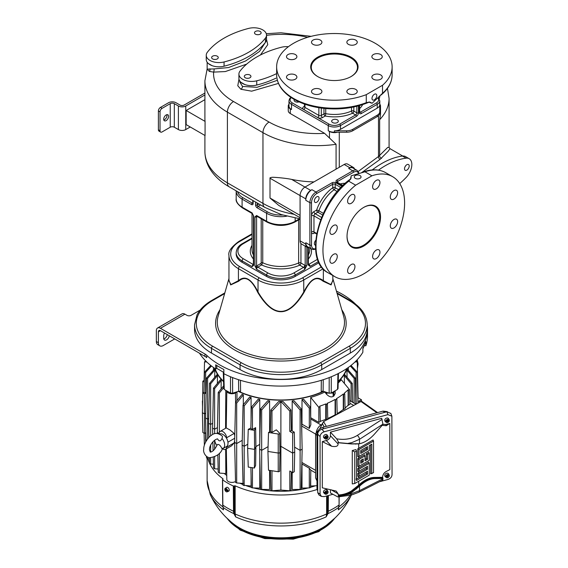 <?xml version="1.0" encoding="UTF-8"?>
<svg xmlns="http://www.w3.org/2000/svg" width="568" height="568" viewBox="0 0 568 568"><rect width="100%" height="100%" fill="white"/><g stroke="black" fill="none" stroke-linecap="round" stroke-linejoin="round"><path stroke-width="0.85" d="M307.593 246.697A8.662 4.998 -60 0 1 305.797 242.728L309.879 245.085A8.662 4.998 120 0 0 311.676 249.054L307.593 246.697M305.797 244.141A6.93 3.997 120 0 0 307.231 247.314L301.516 244.013A6.93 3.997 -60 0 1 300.081 240.846L305.797 244.141L305.797 242.728M300.081 240.846L300.081 195.584A6.93 3.997 -60 0 1 304.981 187.092L344.18 164.464A6.93 3.997 -60 0 1 347.644 164.117L353.36 167.418A6.93 3.997 120 0 0 349.895 167.766L348.667 168.469A8.662 4.998 -60 0 1 352.998 168.043L357.087 170.4A8.662 4.998 120 0 0 352.756 170.826L348.667 168.469M305.797 200.298L305.797 198.878A6.93 3.997 120 0 1 310.696 190.394L311.924 189.684L316.007 192.048A8.662 4.998 120 0 0 309.879 202.655L305.797 200.298A8.662 4.998 -60 0 1 311.924 189.684M350.939 178.657L350.896 178.451A1.732 1.335 -20.3 0 1 351.067 177.834L350.222 179.239C318.321 201.249 303.135 260.464 327.963 272.697A57.744 33.342 -60 0 1 317.739 231.666A57.744 33.342 -60 0 1 348.709 181.178L350.939 178.707M351.067 177.834L351.13 175.824L364.961 171.792L371.905 175.803L355.653 185.182A57.744 33.342 120 0 0 324.683 235.677A57.744 33.342 120 0 0 334.907 276.708A57.744 33.342 120 0 0 392.651 243.367A57.744 33.342 120 0 0 392.651 176.691A57.744 33.342 120 0 0 371.905 175.803M348.709 181.178L355.653 185.182M360.055 178.345A3.394 1.96 180 0 1 356.356 178.764A3.394 1.96 180 0 1 354.262 176.953A3.394 1.96 180 0 1 355.256 175.569A3.394 1.96 180 0 1 358.955 175.15A3.394 1.96 180 0 1 361.049 176.953A3.394 1.96 180 0 1 360.055 178.345M340.864 187.539L335.198 184.266A1.732 1.001 0 0 0 332.749 184.266L332.749 187.731A29.451 17.005 120 0 0 316.61 210.082A1.732 1.001 -120 0 0 317.831 212.205L315.19 213.731A1.732 1.001 60 0 1 313.962 211.608A3.465 2.002 120 0 0 311.512 215.854L311.512 245.085A1.157 0.667 180 0 1 309.879 245.085L309.879 202.655A1.157 0.667 180 0 0 311.512 202.655L311.512 215.854A1.732 1.001 180 0 1 313.962 215.854L313.962 231.886A1.732 1.001 0 0 0 311.512 231.886A3.465 2.002 120 0 0 313.962 233.299L314.679 232.887M319.067 198.175A3.323 1.917 120 0 0 318.378 196.656A3.323 1.917 120 0 0 315.822 197.543A3.323 1.917 120 0 0 314.367 200.88A3.323 1.917 120 0 0 315.055 202.407A3.323 1.917 120 0 0 317.618 201.512A3.323 1.917 120 0 0 319.067 198.175M315.737 240.307A3.323 1.917 120 0 0 315.055 245.078A3.323 1.917 120 0 0 315.496 245.22M350.896 178.7L351.13 175.824M342.042 186.332L336.015 182.853A1.157 0.667 -60 0 0 335.198 184.266L335.198 187.731A1.732 1.001 180 0 0 332.749 187.731A1.732 0.873 -125.5 0 0 334.112 189.762A1.732 1.001 120 0 0 335.198 187.731L338.769 189.797M337.229 191.558L334.112 189.762A27.718 16.003 120 0 0 318.925 210.799A1.732 1.001 -60 0 1 317.831 212.205L322.603 214.96M380.517 217.033A23.678 13.667 120 0 0 363.776 207.37A23.678 13.667 120 0 0 347.034 236.366A23.678 13.667 120 0 0 363.776 246.029A23.678 13.667 120 0 0 380.517 217.033M397.628 192.722A5.197 3.003 120 0 0 396.556 190.337A5.197 3.003 120 0 0 392.552 191.736A5.197 3.003 120 0 0 390.28 196.961A5.197 3.003 120 0 0 391.359 199.34A5.197 3.003 120 0 0 395.363 197.948A5.197 3.003 120 0 0 397.628 192.722M378.877 180.134L378.877 180.134A5.197 3.003 120 0 0 373.68 183.13A5.197 3.003 120 0 0 373.68 189.137L373.68 189.137A5.197 3.003 120 0 0 378.877 186.134A5.197 3.003 120 0 0 378.877 180.134L378.877 180.134M351.28 194.824A5.197 3.003 120 0 0 347.886 199.404A5.197 3.003 120 0 0 348.681 203.571A5.197 3.003 120 0 0 351.28 203.309A5.197 3.003 120 0 0 354.673 198.729A5.197 3.003 120 0 0 353.878 194.568A5.197 3.003 120 0 0 351.28 194.824M331.002 228.187A5.197 3.003 120 0 0 331.002 234.186A5.197 3.003 120 0 0 336.199 231.19A5.197 3.003 120 0 0 336.199 225.191A5.197 3.003 120 0 0 331.002 228.187M329.923 260.676A5.197 3.003 120 0 0 331.002 263.055A5.197 3.003 120 0 0 335.006 261.663A5.197 3.003 120 0 0 337.271 256.438A5.197 3.003 120 0 0 336.199 254.059A5.197 3.003 120 0 0 332.195 255.451A5.197 3.003 120 0 0 329.923 260.676M348.681 273.265L348.681 273.265A5.197 3.003 120 0 0 353.878 270.261A5.197 3.003 120 0 0 353.878 264.262L353.878 264.262A5.197 3.003 120 0 0 348.681 267.265A5.197 3.003 120 0 0 348.681 273.265M376.279 258.575A5.197 3.003 120 0 0 379.672 253.995A5.197 3.003 120 0 0 378.877 249.828A5.197 3.003 120 0 0 376.279 250.083A5.197 3.003 120 0 0 372.885 254.663A5.197 3.003 120 0 0 373.68 258.83A5.197 3.003 120 0 0 376.279 258.575M396.556 225.212A5.197 3.003 120 0 0 396.556 219.205A5.197 3.003 120 0 0 391.359 222.209A5.197 3.003 120 0 0 391.359 228.208A5.197 3.003 120 0 0 396.556 225.212M347.041 236.125A23.096 13.334 120 0 0 351.819 246.469A23.096 13.334 120 0 0 369.619 240.278A23.096 13.334 120 0 0 379.701 217.033A23.096 13.334 120 0 0 374.915 206.461A23.096 13.334 120 0 0 363.57 207.49M354.538 168.93A6.93 3.997 120 0 0 353.36 167.418M389.037 147.51L387.795 147.339L378.48 156.527A2.308 1.399 -117.5 0 0 380.035 159.402L361.624 172.665M337.449 132.216L334.382 132.216A8.662 4.998 0 0 1 328.254 130.754L329.483 131.457A6.93 3.997 0 0 0 337.449 132.216L346.629 132.216A8.662 4.998 0 0 0 352.756 130.754L377.251 116.603A8.662 4.998 0 0 0 379.786 113.067L379.786 104.583A8.662 4.998 180 0 1 377.251 108.119L340.502 129.334A8.662 4.998 180 0 1 334.382 130.803L346.629 130.803A8.662 4.998 0 0 0 352.756 129.334L377.251 115.19A8.662 4.998 0 0 0 379.786 111.655M288.97 104.228A6.93 3.997 0 0 0 288.253 105.996A6.93 3.997 0 0 0 290.284 108.829L290.284 113.543L324.584 133.345L336.079 144.293L336.079 169.143M399.723 183.578A80.841 46.675 120 0 0 406.106 177.514A12.709 7.334 120 0 0 409.209 158.713A12.709 7.334 120 0 0 406.106 158.167A80.841 46.675 120 0 0 378.48 170.137M409.209 158.713L405.538 156.59A12.709 7.334 120 0 0 402.435 156.051A80.841 46.675 120 0 0 385.36 161.56A80.841 46.675 120 0 0 376.591 166.765A80.841 46.675 120 0 0 372.239 169.924M409.209 166.055A3.323 1.917 120 0 0 408.52 164.535A3.323 1.917 120 0 0 405.964 165.423A3.323 1.917 120 0 0 404.515 168.76A3.323 1.917 120 0 0 405.197 170.286A3.323 1.917 120 0 0 407.76 169.392A3.323 1.917 120 0 0 409.209 166.055M404.927 166.978A3.323 1.917 120 0 0 405.524 165.948M402.712 156.015L389.982 148.667L388.249 151.159L380.035 159.402M379.786 107.771A6.93 3.997 0 0 0 380.51 105.996L380.51 114.857L379.658 119.706L379.658 155.753A2.308 1.754 -132.7 0 0 381.554 158.351M380.51 105.996A6.93 3.997 0 0 0 379.786 104.228M290.284 108.829L291.505 109.532A8.662 4.998 0 0 1 288.97 105.996L288.97 100.813A8.662 4.998 0 0 0 291.505 104.349L291.505 109.532M369.271 102.084L370.435 102.758L369.718 102.141A1.732 1.335 -39.7 0 0 370.343 102.304L368.703 102.332C354.247 108.332 338.365 110.235 321.048 108.041C309.674 106.422 299.975 103.099 291.959 98.065C282.012 91.64 276.9 83.908 276.637 74.884L276.637 66.868A57.744 33.342 0 0 0 307.054 96.233A57.744 33.342 0 0 0 366.268 94.657L366.268 102.673A57.744 33.342 180 0 1 307.054 104.249A57.744 33.342 180 0 1 276.637 74.884M380.972 95.083C388.256 89.176 391.977 82.438 392.126 74.884A57.744 33.342 180 0 1 382.52 93.294L372.111 103.255L370.343 102.304M369.519 101.977L366.268 102.673M382.52 93.294L382.52 85.278L366.268 94.657M374.397 94.267A3.394 1.96 -60 0 1 376.094 94.103A3.394 1.96 -60 0 1 376.612 96.823A3.394 1.96 -60 0 1 374.397 99.812A3.394 1.96 -60 0 1 372.7 99.975A3.394 1.96 -60 0 1 372.175 97.263A3.394 1.96 -60 0 1 374.397 94.267M332.635 119.848A3.323 1.917 0 0 0 331.662 121.204A3.323 1.917 0 0 0 333.714 122.972A3.323 1.917 0 0 0 337.335 122.56A3.323 1.917 0 0 0 338.308 121.204A3.323 1.917 0 0 0 336.256 119.429A3.323 1.917 0 0 0 332.635 119.848M291.235 97.597A7.505 4.331 0 0 0 292.321 102.936L317.64 117.548A3.465 2.002 0 0 0 322.539 117.548L325.187 116.021A29.451 17.005 0 0 0 352.607 113.224A1.732 1.001 120 0 0 353.836 111.101L356.839 112.833A1.157 0.667 0 0 0 358.472 112.833L358.472 105.868M351.535 107.423L351.535 111.023A1.732 1.001 180 0 1 353.836 111.101L353.836 106.976M294.352 99.499A3.323 1.917 0 0 0 294.103 100.216A3.323 1.917 0 0 0 295.076 101.573A3.323 1.917 0 0 0 299.059 101.885M322.539 117.548A1.732 1.001 60 0 1 321.31 115.425L323.959 113.898A1.732 1.001 60 0 0 325.187 116.021A1.732 0.44 100.7 0 0 325.727 113.657A1.732 1.001 0 0 0 323.959 113.898L323.959 108.396M313.025 93.628A5.197 3.003 0 0 0 318.691 94.281A5.197 3.003 0 0 0 321.9 91.505A5.197 3.003 0 0 0 320.373 89.382A5.197 3.003 0 0 0 314.715 88.736A5.197 3.003 0 0 0 311.505 91.505A5.197 3.003 0 0 0 313.025 93.628M382.52 85.278A57.744 33.342 0 0 0 392.126 66.868A57.744 33.342 0 0 0 334.382 33.526A57.744 33.342 0 0 0 276.637 66.868M317.64 76.531A23.678 13.667 0 0 0 351.123 76.531A23.678 13.667 0 0 0 351.123 57.198A23.678 13.667 0 0 0 317.64 57.198A23.678 13.667 0 0 0 317.64 76.531L317.64 76.531M352.061 94.508A5.197 3.003 0 0 0 357.258 91.505A5.197 3.003 0 0 0 352.061 88.509A5.197 3.003 0 0 0 346.863 91.505A5.197 3.003 0 0 0 352.061 94.508M380.73 79.193A5.197 3.003 0 0 0 382.257 77.07A5.197 3.003 0 0 0 379.048 74.302A5.197 3.003 0 0 0 373.382 74.948A5.197 3.003 0 0 0 371.862 77.07A5.197 3.003 0 0 0 375.072 79.847A5.197 3.003 0 0 0 380.73 79.193M382.257 56.658A5.197 3.003 0 0 0 377.06 53.655A5.197 3.003 0 0 0 371.862 56.658A5.197 3.003 0 0 0 377.06 59.661A5.197 3.003 0 0 0 382.257 56.658M355.731 40.101A5.197 3.003 0 0 0 350.065 39.455A5.197 3.003 0 0 0 346.863 42.224A5.197 3.003 0 0 0 348.383 44.347A5.197 3.003 0 0 0 354.049 44.993A5.197 3.003 0 0 0 357.258 42.224A5.197 3.003 0 0 0 355.731 40.101M316.703 39.22A5.197 3.003 0 0 0 311.505 42.224A5.197 3.003 0 0 0 316.703 45.227A5.197 3.003 0 0 0 321.9 42.224A5.197 3.003 0 0 0 316.703 39.22M288.026 54.535A5.197 3.003 0 0 0 286.499 56.658A5.197 3.003 0 0 0 289.708 59.427A5.197 3.003 0 0 0 295.374 58.781A5.197 3.003 0 0 0 296.894 56.658A5.197 3.003 0 0 0 293.691 53.889A5.197 3.003 0 0 0 288.026 54.535M286.499 77.07A5.197 3.003 0 0 0 291.696 80.074A5.197 3.003 0 0 0 296.894 77.07A5.197 3.003 0 0 0 291.696 74.074A5.197 3.003 0 0 0 286.499 77.07M350.91 76.644A23.096 13.334 0 0 0 357.478 67.336A23.096 13.334 0 0 0 350.712 57.908A23.096 13.334 0 0 0 325.542 55.018A23.096 13.334 0 0 0 311.278 67.336A23.096 13.334 0 0 0 317.846 76.644M290.284 113.543A6.93 3.997 180 0 1 288.253 110.71L288.253 105.996M207.107 69.133L214.164 68.92A2.308 0.44 97.9 0 1 213.625 72.1A68.139 39.341 0 0 0 233.526 101.523A8.662 4.998 120 0 0 227.399 112.13A76.801 44.34 0 0 1 204.906 80.777L207.107 69.118L209.379 71.44L213.625 72.1L225.326 71.568L246.661 64.113M260.4 55.011L267.762 44.659L266.52 39.44M238.986 79.137L237.786 85.754L240.875 89.261L251.667 91.171L278.448 83.411M300.081 217.729L278.831 205.46L270.013 198.026L300.081 215.386M313.962 181.909A76.801 44.34 180 0 1 291.682 179.417C285.988 178.139 273.151 177.038 271.887 177.337C270.297 177.578 269.672 177.876 270.013 178.224L270.013 198.026M205.069 121.396L205.069 135.539L186.162 124.626L186.162 110.476L205.069 121.396A76.801 44.34 180 0 1 204.906 118.492L204.906 80.777M160.623 132.074L158.99 131.13A2.89 1.668 -60 0 1 158.394 129.809L160.027 130.754A2.89 1.668 120 0 0 160.623 132.074A2.89 1.668 120 0 0 162.072 131.932L170.237 127.218A2.89 1.668 180 0 1 174.319 127.218L178.402 129.575A5.197 3.003 0 0 0 185.75 129.575L190.244 126.983M158.394 129.809L158.394 110.952A2.89 1.668 -60 0 1 160.432 107.416L162.072 108.353L170.237 103.639A2.89 1.668 180 0 1 174.319 103.639L178.402 105.996A5.197 3.003 0 0 0 185.75 105.996L204.906 94.941M186.162 110.476L204.906 99.656M160.432 107.416L168.604 102.701A5.197 3.003 180 0 1 175.952 102.701L180.035 105.059A2.89 1.668 0 0 0 184.117 105.059L204.906 93.053M162.072 108.353A2.89 1.668 120 0 0 160.027 111.896L160.027 130.754M166.154 114.956A3.465 2.002 120 0 0 163.889 118.009A3.465 2.002 120 0 0 164.422 120.785A3.465 2.002 120 0 0 166.154 120.615A3.465 2.002 120 0 0 168.412 117.562A3.465 2.002 120 0 0 167.887 114.786A3.465 2.002 120 0 0 166.154 114.956M163.804 119.962A3.465 2.002 120 0 0 164.521 119.671A3.465 2.002 120 0 0 166.864 114.672M206.241 55.245L206.241 59.491A12.709 7.334 0 0 0 208.257 63.46L212.07 65.654A12.709 7.334 0 0 0 224.069 66.2A80.841 46.675 0 0 0 244.9 58.518A80.841 46.675 0 0 0 253.555 53.385A80.841 46.675 0 0 0 265.441 42.316A12.709 7.334 0 0 0 266.52 39.355L266.52 35.117A12.709 7.334 0 0 0 248.692 28.4A80.841 46.675 0 0 0 207.32 52.284A12.709 7.334 0 0 0 206.241 55.245A12.709 7.334 0 0 0 224.069 61.955A80.841 46.675 0 0 0 265.441 38.07A12.709 7.334 0 0 0 266.52 35.117M208.257 63.46A12.709 7.334 0 0 0 212.07 65.654M212.595 58.909A3.323 1.917 0 0 0 216.209 59.328A3.323 1.917 0 0 0 218.261 57.553A3.323 1.917 0 0 0 217.288 56.204A3.323 1.917 0 0 0 213.667 55.785A3.323 1.917 0 0 0 211.623 57.553A3.323 1.917 0 0 0 212.595 58.909M260.165 31.446A3.323 1.917 180 0 1 261.138 32.802A3.323 1.917 180 0 1 259.086 34.577A3.323 1.917 180 0 1 255.465 34.158A3.323 1.917 180 0 1 254.492 32.802A3.323 1.917 180 0 1 256.544 31.034A3.323 1.917 180 0 1 260.165 31.446M215.535 59.441A3.323 1.917 0 0 0 214.349 59.441M257.219 34.691A3.323 1.917 180 0 1 258.412 34.691M288.374 46.718A12.709 7.334 0 0 0 281.366 47.258A80.841 46.675 0 0 0 239.994 71.142A12.709 7.334 0 0 0 238.915 74.103L238.915 78.341A12.709 7.334 0 0 0 240.882 82.268L244.822 84.54A12.709 7.334 0 0 0 256.743 85.058A80.841 46.675 0 0 0 275.913 78.192M238.915 74.103A12.709 7.334 0 0 0 256.743 80.812A80.841 46.675 0 0 0 276.637 73.599M240.882 82.268A12.709 7.334 0 0 0 244.822 84.54M245.269 77.766A3.323 1.917 0 0 0 248.883 78.178A3.323 1.917 0 0 0 250.935 76.41A3.323 1.917 0 0 0 249.963 75.054A3.323 1.917 0 0 0 246.342 74.642A3.323 1.917 0 0 0 244.297 76.41A3.323 1.917 0 0 0 245.269 77.766M248.209 78.299A3.323 1.917 0 0 0 247.023 78.299M318.982 262.7L295.183 276.438A20.214 11.665 180 0 1 266.598 276.438L242.096 262.295A20.214 11.665 180 0 1 236.181 254.045L236.181 252.632A20.214 11.665 0 0 0 242.096 260.882L242.096 262.295M295.183 276.438L295.183 275.026L304.775 269.488L306.819 265.519L306.819 247.08M308.381 247.641L308.381 264.34A1.157 0.667 180 0 1 308.041 264.809L310.085 266.42L318.471 261.585M332.827 275.508L332.827 280.833L330.796 284.561L323.355 280.677C319.741 277.937 316.475 277.511 313.557 279.392C310.639 280.883 307.373 285.079 303.752 291.988C288.509 317.831 273.265 317.831 258.021 291.988C251.489 278.81 244.957 275.04 238.425 280.677L230.977 284.561L228.954 280.833L228.954 255.458A32.34 18.673 0 0 0 238.425 268.664L238.425 280.677A1.732 1.406 -129.1 0 1 238.674 281.231L230.665 284.916L228.954 280.109M332.827 280.109L331.116 284.916L323.1 281.231C319.571 278.405 316.397 277.908 313.586 279.726C310.774 281.153 307.629 285.299 304.164 292.165C288.65 318.243 273.13 318.243 257.616 292.165C251.361 279.073 245.049 275.423 238.674 281.231M211.474 353.062L211.474 348.347A57.744 33.342 180 0 1 194.561 324.768L194.561 329.483A57.744 33.342 0 0 0 211.474 353.062L240.058 369.562A57.744 33.342 0 0 0 321.722 369.562L350.307 353.062A57.744 33.342 0 0 0 367.219 329.483L367.219 324.768A57.744 33.342 180 0 1 350.307 348.347L321.722 364.848A57.744 33.342 180 0 1 240.058 364.848L211.474 348.347A1.732 1.001 -60 0 1 212.702 346.224A56.012 32.34 180 0 1 212.702 300.486L224.637 293.599M336.433 291.114A86.62 50.005 180 0 1 355.682 304.256M367.219 325.393A86.62 50.005 180 0 1 367.51 329.483A86.62 50.005 180 0 1 304.086 377.663A86.62 50.005 180 0 1 206.695 355.291A11.552 6.667 180 0 0 204.97 354.02L160.432 328.304A5.772 3.337 60 0 0 157.549 328.02L182.044 313.877A5.772 3.337 60 0 1 184.934 314.161L186.978 315.339A2.89 1.668 180 0 0 191.061 315.339L200.114 310.114M199.517 353.232A86.62 50.005 180 0 0 215.691 369.008L215.691 364.77A86.62 50.005 180 0 0 223.863 369.484L223.863 373.723A86.62 50.005 180 0 0 362.874 352.217L362.874 347.978A86.62 50.005 180 0 0 365.863 341.538L365.863 345.777L364.379 345.55L362.874 348.787M367.51 329.483L367.51 336.086A86.62 50.005 180 0 1 365.863 345.777M216.784 365.472L216.784 368.383L223.863 372.466M215.691 369.008L216.784 368.383M364.379 345.166L364.379 345.55M158.394 331.84A2.89 1.668 60 0 1 158.99 330.519A2.89 1.668 60 0 1 160.432 330.661L158.394 331.84L158.394 342.689A6.93 3.997 120 0 0 159.828 345.855A6.93 3.997 120 0 0 163.293 345.514L174.724 338.911M164.535 333.033A4.04 2.336 120 0 0 163.705 335.851L163.705 338.209A4.04 2.336 120 0 0 164.535 340.054A4.04 2.336 120 0 0 167.304 339.309A4.04 2.336 120 0 0 169.328 335.794M157.549 328.02A5.772 3.337 60 0 0 156.349 330.661L156.349 341.51A6.93 3.997 -60 0 0 157.79 344.677L159.828 345.855M163.797 338.989A4.04 2.336 120 0 0 167.283 334.616M206.695 355.291L206.695 357.648A11.552 6.667 0 0 0 204.97 356.377L160.432 330.661M238.517 391.26A66.981 38.674 0 0 0 323.263 391.26M338.23 381.305A66.981 38.674 0 0 0 346.665 368.625M215.116 368.625A66.981 38.674 0 0 0 223.551 381.305M214.661 368.312A67.329 38.872 0 0 0 223.558 381.696M238.191 391.366A67.329 38.872 0 0 0 323.582 391.366M338.216 381.696A67.329 38.872 0 0 0 347.119 368.312M338.187 382.988A67.358 38.887 0 0 0 341.297 379.743L349.547 389.662L348.39 390.124L348.106 389.769A77.61 44.808 0 0 1 344.215 393.276L344.74 393.908L343.583 394.455L343.257 394.043A77.61 44.808 0 0 1 336.441 398.665L336.859 399.176L335.503 399.957L335.092 399.439A77.61 44.808 0 0 1 327.09 403.372L327.424 403.784L326.273 404.572L325.755 403.933A77.61 44.808 0 0 1 319.692 406.177L319.976 406.525L318.825 407.398L310.696 397.408L310.71 417.721A67.784 39.135 180 0 1 310.675 417.728M344.407 383.478L344.322 375.618A67.358 38.887 0 0 0 344.854 374.724L352.259 383.4L351.116 383.762L344.322 375.618M347.069 377.315L346.97 370.073L354.169 378.387L355.312 378.11L347.289 369.065A67.358 38.887 180 0 1 346.97 370.073M348.34 370.237L348.291 367.496M350.321 365.984L356.122 372.367L357.265 372.182L351.01 365.444M357.968 403.159L357.265 372.182M361.567 401.377L361.475 399.787L359.97 400.653L359.906 402.116M357.84 397.685L361.475 399.787M359.97 400.653L357.932 401.604M354.964 362.001L357.265 361.88L356.122 360.758M358.074 397.827L357.265 361.88M213.49 367.496L213.433 370.237M214.81 370.073A67.358 38.887 180 0 1 214.484 369.065L206.468 378.11L207.604 378.387L214.81 370.073L214.704 377.315M217.459 375.618A67.358 38.887 180 0 1 216.926 374.724L209.521 383.4L210.657 383.762L217.459 375.618L217.374 383.478M221.179 380.539A67.358 38.887 180 0 1 220.483 379.743L213.476 388.164L214.619 388.604L221.179 380.539L221.115 388.931M225.787 390.322L225.574 428.293M205.651 360.758L204.516 361.88L206.809 362.001M202.648 401.15L202.84 381.192L204.061 381.902L204.516 361.88M210.771 365.444L204.516 372.182L205.651 372.367L211.459 365.984M205.673 413.177L204.43 413.894L202.386 412.716L202.84 392.914L204.061 392.204L204.516 372.182M204.061 392.204L205.651 393.127L205.651 372.367M205.651 441.989L205.651 432.731L204.43 433.434L204.43 393.83L202.84 392.914M205.651 393.127L204.43 393.83M202.386 412.716L202.84 432.518L204.43 433.434M204.097 433.242L204.366 445.22M202.386 400.994L202.52 406.858M224.289 473.456A67.329 38.872 0 0 0 226.767 475.522M217.828 454.727L218.226 472.306L219.369 473.08L225.823 473.57L225.674 449.231M208.726 418.488L207.604 419.134L205.566 417.956L206.092 441.173M206.432 456.352L206.468 457.794L207.604 458.823L209.422 458.816M207.604 378.387L207.604 438.872M207.604 457.091L207.604 458.823M205.566 417.956L206.468 378.11M212.68 423.274L210.657 424.445L208.619 423.266L208.939 437.31M209.4 457.68L209.521 463.126L210.657 464.07L213.391 464.155M210.657 383.762L210.657 435.748M210.657 445.184L210.657 452.092M210.657 457.794L210.657 464.07M208.619 423.266L209.521 383.4M217.43 427.605L214.619 429.23L212.574 428.052L212.716 434.435M212.886 441.84L213.092 450.815M213.241 457.396L213.476 467.94L214.619 468.799L218.155 469.012M214.619 388.604L214.619 433.711M214.619 440.243L214.619 449.302M214.619 456.864L214.619 468.799M212.574 428.052L213.476 388.164M219.163 433.441L217.324 432.383L217.345 433.469M219.369 453.207L219.369 473.08M219.369 432.475L219.369 392.992L223.714 387.561M217.324 432.383L218.226 392.46L219.369 392.992M223.671 385.814L218.226 392.46M219.447 434.002A7.221 4.168 60 0 1 222.904 434.435A7.221 4.168 60 0 1 226.717 438.602L226.653 437.75A5.318 3.067 -120 0 0 224.197 432.631A5.318 3.067 -120 0 0 220.249 431.368A5.318 3.067 -120 0 0 219.163 433.427L219.127 433.874M226.831 390.919A5.062 2.925 0 0 0 230.033 393.546A5.062 2.925 0 0 0 235.471 392.893L236.977 392.026A67.358 38.887 180 0 1 236.679 391.877M268.508 432.496L278.228 434.002A1.143 0.66 0 0 0 279.328 433.831A1.143 0.66 0 0 0 279.662 433.356L279.967 452.213A1.441 0.831 180 0 1 279.967 452.227A1.441 0.831 180 0 1 279.541 452.81A1.441 0.831 180 0 1 278.15 453.03L267.926 451.446L268.508 432.496L270.354 431.431L270.837 409.997L278.838 401.406A67.358 38.887 0 0 0 280.89 401.427A67.358 38.887 0 0 0 282.942 401.406L290.944 409.997L291.405 430.487L289.815 431.41L289.815 411.125L290.944 409.997M292.172 430.927L292.193 400.873A67.358 38.887 0 0 0 293.947 400.688L301.239 408.946L302.155 449.167L301.239 489.389L292.193 489.517L292.179 472.384M301.871 436.721L301.693 426.028L315.595 434.058M301.998 424.182L302.006 399.467L309.304 408.2L310.44 407.249L310.831 424.665L309.304 428.4L301.998 424.182L301.693 426.028M310.44 407.249L303.546 399.162A67.358 38.887 180 0 1 302.006 399.467M325.102 391.877A67.358 38.887 180 0 1 324.804 392.026A67.358 38.887 180 0 1 310.696 397.408M236.977 392.026L236.948 400.618M242.245 440.342L236.679 443.558L234.634 442.38L235.542 402.336L242.096 394.327A67.358 38.887 0 0 0 243.324 394.817L243.31 404.707M247.769 444.226L244.176 446.299L242.138 445.12L243.047 405.019L249.707 397.011A67.358 38.887 0 0 0 251.084 397.408L251.063 419.319M250.871 427.974L248.251 429.358L254.4 430.31L255.636 427.647L252.469 429.472L250.857 428.542L251.34 407.249L258.234 399.162A67.358 38.887 0 0 0 259.775 399.467L259.782 442.401M268.075 446.647L261.671 450.346L259.626 449.167L260.542 408.946L267.833 400.688A67.358 38.887 0 0 0 269.587 400.873L269.608 431.857M270.837 409.997L271.966 411.125L280.89 401.42L289.815 411.125M279.662 433.356A1.143 0.66 0 0 0 279.513 433.036L276.325 429.848L271.966 432.362L271.966 411.125M294.714 451.943L294.267 432.141L292.669 433.057L292.669 472.661L294.267 471.745L294.714 451.943L292.669 453.122L280.89 446.32L280.89 401.42M292.669 472.661L289.815 471.014L289.815 490.773L280.89 490.063L280.89 446.32L279.882 446.902M279.967 452.227L279.662 471.085A1.143 0.66 180 0 1 279.328 471.546A1.143 0.66 180 0 1 278.228 471.717L268.508 470.212L267.926 451.446M280.89 490.063L271.966 490.773L271.966 470.751M289.815 490.773L290.944 490.582L291.363 471.909M292.669 433.057L289.815 431.41M291.405 430.487L294.267 432.141M269.601 470.382L269.587 489.517L260.542 489.389L259.626 449.167M259.782 455.87L259.775 488.104L252.469 487.919L252.469 467.734M251.077 475.87L251.084 486.052L243.047 485.214L242.138 445.12M239.788 483.19A67.329 38.872 0 0 0 243.033 484.547M246.42 485.796A67.329 38.872 0 0 0 251.333 487.33M253.676 487.962A67.329 38.872 0 0 0 261.614 489.651M261.692 489.659A67.329 38.872 0 0 0 300.089 489.659M300.167 489.651A67.329 38.872 0 0 0 308.104 487.962M310.44 487.33A67.329 38.872 0 0 0 315.361 485.796M316.979 485.704L310.696 486.052L310.703 475.87M309.304 468.245L309.304 487.919L302.006 488.104L301.998 464.02L309.304 468.245L310.831 470.141M301.828 463.502L301.998 464.02M302.155 449.167L300.11 450.346L294.6 447.165M292.193 400.873L300.11 409.982L300.11 489.666M300.11 409.982L301.239 408.946M316.298 432.262A6.93 3.997 -60 0 1 321.112 424.892L321.992 424.381M362.178 401.867L361.007 401.526L323.568 421.584L319.678 428.954M316.979 480.926L315.595 477.915L315.595 433.867L316.688 431.914L317.995 430.849M387.326 411.658L383.08 411.104L322.709 427.363C319.173 428.57 317.264 430.8 316.979 434.058L316.979 488.686L317.725 491.142M390.862 413.461L386.865 411.764L321.843 429.266C319.294 430.132 317.924 431.744 317.725 434.094L317.725 492.669L319.01 495.033L321.367 496.396L320.075 494.032L320.075 436.615C320.274 434.264 321.651 432.653 324.2 431.786L387.93 414.633L391.877 416.188L392.055 474.649C391.856 476.999 390.479 478.611 387.93 479.477L379.516 481.742M332.798 494.316L324.2 496.631L321.367 496.396M382.967 424.26L385.835 424.516L389.818 423.444L389.818 469.651L386.283 471.447C384.089 472.668 382.868 474.529 382.626 477.013L382.967 478.76C382.917 480.237 382.626 480.578 382.101 479.775M330.42 432.127L336.689 438.844L338.805 442.671L351.791 443.807L359.509 443.729A29.103 16.806 120 0 0 374.908 433.604L382.967 424.417L381.71 418.318L330.42 432.127L330.42 435.72C330.221 438.07 328.844 439.675 326.295 440.541L322.312 441.62L322.312 487.827L336.206 491.079L338.081 493.777L338.805 496.226L337.839 496.929L330.42 492.946L330.42 489.694M385.821 476.261L385.53 475.97A2.031 1.498 141.1 0 0 385.502 476.282A2.031 1.498 141.1 0 0 385.53 476.58L385.821 476.871A1.981 1.463 141.1 0 0 386.141 477.44L385.104 476.445A2.165 1.605 -38.9 0 1 384.721 475.501A2.165 1.605 -38.9 0 1 386.247 473.364A2.165 1.605 -38.9 0 1 388.455 473.74L389.201 474.962A1.981 1.463 141.1 0 0 387.362 474.55A1.981 1.463 141.1 0 0 385.821 476.261L387.845 475.317L387.596 476.027L387.703 475.537M324.591 492.74L324.3 492.456A2.031 1.498 141.1 0 0 324.271 492.768A2.031 1.498 141.1 0 0 324.3 493.067L324.591 493.358A1.981 1.463 141.1 0 0 324.91 493.926L323.866 492.932A2.165 1.605 -38.9 0 1 323.483 491.987A2.165 1.605 -38.9 0 1 325.017 489.85A2.165 1.605 -38.9 0 1 327.225 490.227L327.97 491.448A1.981 1.463 141.1 0 0 326.124 491.036A1.981 1.463 141.1 0 0 324.591 492.74L326.614 491.796L326.366 492.513L326.472 492.023M324.591 437.58L324.3 437.289A2.031 1.498 141.1 0 0 324.271 437.601A2.031 1.498 141.1 0 0 324.3 437.9L324.591 438.191A1.981 1.463 141.1 0 0 324.91 438.759L323.866 437.765A2.165 1.605 -38.9 0 1 323.483 436.82A2.165 1.605 -38.9 0 1 325.017 434.683A2.165 1.605 -38.9 0 1 327.225 435.06L327.97 436.281A1.981 1.463 141.1 0 0 326.124 435.869A1.981 1.463 141.1 0 0 324.591 437.58L326.614 436.636L326.366 437.346L326.472 436.863M385.821 421.094L385.53 420.803A2.031 1.498 141.1 0 0 385.502 421.122A2.031 1.498 141.1 0 0 385.53 421.42L385.821 421.704A1.981 1.463 141.1 0 0 386.141 422.272L385.104 421.286A2.165 1.605 -38.9 0 1 384.721 420.334A2.165 1.605 -38.9 0 1 386.247 418.197A2.165 1.605 -38.9 0 1 388.455 418.573L389.201 419.802A1.981 1.463 141.1 0 0 387.362 419.383A1.981 1.463 141.1 0 0 385.821 421.094L387.845 420.15L387.596 420.86L387.703 420.377M369.278 463.261L369.278 475.132L354.73 483.531L354.73 451.965L356.484 450.949L356.484 480.5L367.524 474.124L367.524 471.22L358.997 476.147L358.997 474.124L367.524 469.196L367.524 466.292L358.997 471.22L358.997 469.196L369.278 463.261L368.845 462.132L358.692 467.989L358.692 466.342M369.278 453.413L369.278 460.357L358.997 466.292L358.997 459.349L365.011 455.877L365.011 460.797L367.524 459.349L367.524 454.421L369.278 453.413L368.845 452.284L366.332 453.733L366.332 458.66L365.011 459.42M365.011 455.877L364.578 454.741L358.692 458.142L358.692 456.495M371.791 473.684L371.791 444.133L369.278 445.589L369.278 450.509L358.997 456.445L358.997 449.501L373.545 441.102L373.545 472.668L370.592 473.868L370.592 444.829M373.545 441.102L373.105 439.973L358.692 448.294L358.692 443.906L351.301 443.956L338.081 442.742L338.081 443.927C338.116 446.242 335.965 447.016 331.634 446.263L322.312 441.62M382.64 424.786L382.775 425.382L386.283 425.73L389.818 423.444M338.081 494.962C342.696 494.842 347.098 493.535 351.301 491.05L358.692 485.129A29.855 17.239 -60 0 1 374.326 477.432L382.626 477.312M358.692 481.245L358.692 485.129L359.118 485.668L356.044 488.423L355.632 487.905M359.118 485.668A29.302 16.919 -60 0 1 374.454 478.114L374.908 478.59A29.103 16.806 120 0 0 359.509 486.243L351.791 492.413L347.311 494.579L351.791 493.585L359.509 490.674L382.967 478.76M374.908 478.59L382.967 478.476M347.311 494.579L338.805 496.226M354.73 483.531L352.274 483.915L352.274 450.538L355.951 449.572L356.484 450.949M355.951 479.115L358.692 477.837L358.692 476.19M358.997 476.147L357.769 476.339L357.769 473.414L358.692 472.917L358.692 471.27M358.997 471.22L357.769 471.412L357.769 468.486L358.692 467.989M358.997 466.292L357.769 466.491L357.769 458.639L358.692 458.142M358.997 456.445L357.769 456.636L357.769 448.791L358.692 448.294M338.805 442.671L338.301 442.529M382.967 424.126L359.509 439.305L351.791 442.628L347.311 443.516M358.997 449.501L357.769 448.791M367.524 449.501L360.751 453.413L360.751 450.509L367.524 446.597L367.524 449.501L366.332 448.805L360.751 452.029M366.332 447.286L366.332 448.805M358.997 459.349L357.769 458.639M367.524 459.349L366.332 458.66M367.524 454.421L366.332 453.733M363.264 461.812L360.751 463.261L360.751 460.357L363.264 458.909L363.264 461.812L362.064 461.117L360.751 461.876M362.064 459.597L362.064 461.117M358.997 469.196L357.769 468.486M354.73 451.965L352.274 450.538M367.524 474.124L366.332 473.428L358.692 477.837M366.332 473.428L366.332 471.909M358.997 474.124L357.769 473.414M367.524 469.196L366.332 468.508L358.692 472.917M366.332 468.508L366.332 466.988M387.845 475.714L389.343 475.31A1.981 1.463 141.1 0 0 389.201 474.962M389.144 475.608L387.596 476.027L389.144 475.608A2.031 1.498 141.1 0 0 389.179 475.352M386.141 477.44A1.981 1.463 141.1 0 0 387.98 477.56A1.981 1.463 141.1 0 0 389.343 475.92M387.703 475.927L385.53 476.58M385.821 476.871L387.319 476.467L387.319 476.871L387.845 476.325M387.596 476.027L387.845 476.73M326.614 492.2L328.112 491.796A1.981 1.463 141.1 0 0 327.97 491.448M327.913 492.094L326.366 492.513L327.913 492.094A2.031 1.498 141.1 0 0 327.949 491.838M324.91 493.926A1.981 1.463 141.1 0 0 326.749 494.046A1.981 1.463 141.1 0 0 328.112 492.406M326.472 492.413L324.3 493.067M324.591 493.358L326.614 493.216L326.614 492.811M326.366 492.513L326.614 493.216M326.614 437.033L328.112 436.629A1.981 1.463 141.1 0 0 327.97 436.281M327.913 436.927L328.112 437.246L326.366 437.346L327.913 436.927A2.031 1.498 141.1 0 0 327.949 436.678M324.91 438.759A1.981 1.463 141.1 0 0 326.749 438.879A1.981 1.463 141.1 0 0 328.112 437.246M326.472 437.246L324.3 437.9M324.591 438.191L326.089 437.786L326.089 438.191L326.614 437.644M326.366 437.346L326.614 438.049M387.845 420.547L389.343 420.15A1.981 1.463 141.1 0 0 389.201 419.802M389.144 420.448L389.343 420.76L387.845 421.165L387.596 420.86L389.144 420.448A2.031 1.498 141.1 0 0 389.179 420.192M386.141 422.272A1.981 1.463 141.1 0 0 387.98 422.393A1.981 1.463 141.1 0 0 389.343 420.76M387.703 420.76L385.53 421.42M385.821 421.704L387.319 421.307L387.319 421.704L387.845 421.165M387.596 420.86L387.845 421.562M324.243 426.944L322.226 423.394M316.688 431.914L317.214 432.518M316.979 435.521L315.595 433.867M319.976 406.525L320.316 421.548L318.825 422.407L310.71 417.721M327.424 403.784L327.764 418.772L326.273 419.631L325.734 419.319A77.859 44.95 180 0 1 320.316 421.335M336.859 399.176L337.2 414.107L335.503 415.08L335.084 414.846A77.859 44.95 180 0 1 327.757 418.467M344.74 393.908L345.074 408.775L343.278 409.464A77.859 44.95 180 0 1 337.186 413.625M349.547 389.662L349.881 404.48L348.156 405.204A77.859 44.95 180 0 1 345.06 408.03M309.304 428.4L309.304 408.2M318.825 422.407L318.825 407.398M333.856 396.038L335.198 393.496L335.134 390.812L333.153 393.077L326.621 393.077L324.804 392.026L326.621 394.306C329.035 396.741 331.215 397.451 333.153 396.443L333.856 396.038L333.785 392.708M335.503 415.08L335.503 399.957M335.084 414.846L335.092 399.439M326.273 419.631L326.273 404.572M325.734 419.319L325.755 403.933M343.278 409.464L343.257 394.043M343.583 409.635L343.583 394.455M348.156 405.204L348.106 389.769M348.39 405.339L348.39 390.124M351.422 401.569L349.796 400.646M351.116 401.406L351.116 383.762M352.685 402.3L352.259 383.4M222.855 504.625L222.628 479.861A75.21 43.424 0 0 0 233.327 486.038L235.159 485.825A73.769 42.593 0 0 0 317.058 489.524M222.663 479.413L223.004 478.803L223.004 479.214M207.966 458.823A73.769 42.593 0 0 0 223.004 478.803M351.287 495.104A73.087 42.195 180 0 1 338.294 509.872L338.961 505.073A74.941 43.267 180 0 1 333.885 508.317A74.941 43.267 180 0 1 328.261 511.25L327.892 513.664A74.465 42.99 0 0 0 338.649 507.458L338.72 506.954L338.649 507.458M327.75 514.012L326.131 516.894L327.189 513.933L327.892 513.664L327.26 513.578L327.388 512.535L328.155 512.627M326.621 495.985L326.621 513.983L326.131 516.894A73.087 42.195 180 0 1 235.649 516.894L233.888 513.664A74.465 42.99 180 0 1 223.132 507.458L223.487 509.872A73.087 42.195 180 0 1 210.203 494.48L210.203 494.48A77.667 77.667 0 0 0 234.946 524.924L234.939 524.917M326.841 524.917L326.834 524.924A58.461 33.753 180 0 1 239.547 527.92A58.461 33.753 180 0 1 234.946 524.924M222.493 479.655L222.691 504.86L223.487 509.872L223.004 506.968M233.327 486.038L233.519 511.25L234.293 511.221L234.392 512.535L233.625 512.627L233.519 511.25A74.941 43.267 180 0 1 222.819 505.073L223.132 507.458M234.392 485.846L234.392 512.535L235.649 516.894L235.159 513.983L235.159 485.825M234.03 514.012L235.159 513.983A73.769 42.593 180 0 0 326.621 513.983L327.26 513.578M338.819 505.932L338.855 506.45L338.819 505.932M338.656 507.678L338.776 506.968M234.52 513.578L233.888 513.664L233.625 512.627M225.169 488.423L226.575 487.394A2.165 1.25 60 0 1 228.265 487.884A2.165 1.25 60 0 1 229.259 490.106A2.165 1.25 60 0 1 228.741 491.135L227.143 491.845A1.981 1.143 -120 0 0 227.59 491.199L226.419 490.525L226.831 490.29L228.031 490.979A2.031 1.171 -120 0 0 228.059 490.688A2.031 1.171 -120 0 0 228.031 490.369L227.59 490.582A1.981 1.143 -120 0 0 226.582 488.75A1.981 1.143 -120 0 0 225.169 488.423A1.981 1.143 -120 0 0 224.843 488.998L226.355 489.474L226.426 490.049L224.843 489.609A1.981 1.143 -120 0 0 225.766 491.363A1.981 1.143 -120 0 0 227.143 491.845M228.031 490.979L227.59 491.199M226.355 489.474L227.59 490.582M226.014 489.673L226.014 489.275L226.419 489.51M224.843 489.609L226.014 490.283L226.518 489.921M226.419 490.525L226.014 490.283M226.014 490.688L226.426 490.049M223.203 508.41L223.125 507.678M280.89 482.928L280.89 482.509M280.89 487.884L280.89 487.458M235.521 481.501L235.471 481.529A5.062 2.925 180 0 1 229.976 482.168A5.062 2.925 180 0 1 226.824 479.491L226.334 448.855M234.669 440.775L234.144 442.905L226.653 447.236L226.717 446.455A7.221 4.168 60 0 1 226.447 446.618L223.125 448.4A7.1 4.097 60 0 1 222.003 448.692C220.611 445.66 219.127 444.247 217.551 444.453L217.21 444.858C214.853 449.544 212.531 451.965 210.259 452.107L209.464 449.764C209.45 443.501 216.294 438.233 217.658 439.071L217.707 439.199M222.386 448.692A5.318 3.067 -120 0 0 225.567 449.295L231.559 445.837L234.144 442.905M225.567 449.295A5.318 3.067 -120 0 0 226.653 447.236M222.62 448.195C221.051 453.484 216.699 456.658 209.578 457.709C205.076 457.07 203.081 451.489 203.685 449.757C203.571 445.447 205.566 441.059 209.677 436.586C212.446 434.69 215.272 430.878 222.095 435.947L222.521 436.657L222.003 438.468A7.1 4.097 60 0 1 223.125 448.4M226.717 438.602A7.221 4.168 60 0 1 226.717 446.455M216.94 445.539A7.1 4.097 60 0 1 214.676 440.2M222.003 438.468C220.611 441.528 219.127 441.655 217.551 438.837M226.824 390.919L226.234 427.91L229.997 429.99L234.144 433.427L234.79 435.642M227.931 442.174L234.733 438.248M310.831 470.155L310.44 487.557L309.304 487.919M234.634 442.38L235.542 482.424L236.679 482.956L243.324 483.46M235.542 402.336L236.679 403.11L236.679 482.956M236.679 403.11L243.324 394.817M243.047 405.019L244.176 405.886L244.176 485.661M244.176 405.886L251.084 397.408M254.4 468.032L254.613 449.387L247.641 448.308L248.251 467.081L254.4 468.032L255.636 465.37L255.905 446.597L254.613 449.387L254.4 430.31M247.641 448.308L248.251 429.358M251.34 407.249L252.469 408.2L259.775 399.467M252.469 429.472L252.469 408.2M255.636 427.647L255.905 446.597L259.732 444.389M250.886 467.485L251.34 487.557L252.469 487.919M260.542 408.946L261.671 409.982L261.671 489.666M261.671 409.982L269.587 400.873M270.382 470.503L270.837 490.582L271.966 490.773M271.966 432.362L270.354 431.431M202.84 381.192L204.097 380.468M355.902 404.153L355.312 378.11M354.169 403.152L354.169 378.387M356.122 404.139L356.122 372.367M359.65 402.25L359.778 400.539M240.449 380.311L240.584 391.274L238.674 391.21L232.631 393.226L230.544 393.063L224.254 389.435L223.984 388.228M223.749 388.69L223.302 372.146M321.332 380.311L321.197 391.274L323.107 391.21L329.142 393.226L331.236 393.063L337.52 389.435L337.797 388.228M338.436 373.46L338.031 388.69M308.381 264.34L310.085 266.42A1.732 1.001 -120 0 0 308.857 264.305L317.576 259.271M252.014 238.652L243.324 243.672A18.481 10.671 0 0 0 243.324 258.76L253.328 264.539A1.732 1.001 120 0 0 252.1 266.662L253.733 265.291L253.733 216.159L252.1 212.908A1.732 1.001 120 0 0 252.462 213.703A1.732 1.001 120 0 0 252.49 213.717L242.458 207.924A1.732 1.001 -60 0 1 242.096 207.135L252.1 212.908L253.399 215.691A1.157 0.667 -0 0 0 253.733 216.159M255.572 202.045L255.572 205.012A2.308 1.335 -120 0 0 257.205 207.838A1.157 0.667 -60 0 1 258.021 206.425L267.414 211.85A1.157 0.667 120 0 0 266.598 213.263L266.598 221.279A1.732 1.001 -60 0 0 266.96 222.074L256.956 216.294A1.732 1.001 -60 0 1 256.594 215.499L254.961 216.869L254.961 266.001L256.594 269.253A1.732 1.001 -60 0 1 257.822 267.13L267.826 272.903A18.481 10.671 0 0 0 293.954 272.903L303.553 267.365A1.732 1.001 60 0 1 304.775 269.488L305.186 265.519A1.157 0.667 0 0 0 306.819 265.519M253.399 215.691L253.399 264.823A1.157 0.667 0 0 0 253.733 265.291M243.324 258.76A1.732 1.001 120 0 0 242.096 260.882L252.1 266.662L253.399 264.823M299.528 218.772L295.183 221.279A20.214 11.665 180 0 1 266.598 221.279L256.594 215.499L256.594 269.253L266.598 275.026A20.214 11.665 0 0 0 295.183 275.026A1.732 1.001 60 0 0 293.954 272.903M257.311 216.5L257.006 216.678A2.89 1.668 -60 0 1 256.594 216.869A1.157 0.667 180 0 1 254.961 216.869M298.647 219.859L298.647 262.949A1.732 0.873 -114.2 0 0 299.712 265.149A30.608 17.672 180 0 1 261.614 264.944L257.822 267.13A1.157 0.667 60 0 1 257.006 265.717A2.89 1.668 -60 0 0 256.594 266.001A1.157 0.667 180 0 1 254.961 266.001M257.006 265.717L260.797 263.524A1.157 0.667 60 0 0 261.614 264.944L262.75 262.771A28.876 16.671 0 0 0 298.647 262.949A1.732 1.001 180 0 1 300.941 263.027L304.775 265.242A3.465 2.002 60 0 1 305.186 265.519L305.186 246.136M304.775 265.242A1.732 1.001 120 0 1 303.553 267.365L299.712 265.149A1.732 1.001 120 0 0 300.941 263.027L300.941 243.544M307.231 247.314A6.93 3.997 120 0 0 309.127 247.584M270.013 178.224L305.797 198.878M358.415 173.07A7.505 4.331 120 0 0 353.573 172.239A1.157 0.667 -120 0 0 352.756 170.826L336.831 180.02A2.89 1.668 0 0 0 336.831 182.378L342.646 185.736M336.015 182.853A2.89 1.668 0 0 0 331.932 182.853L316.007 192.048A1.157 0.667 -120 0 1 316.823 193.461A7.505 4.331 120 0 0 311.512 202.655M291.682 179.417L310.696 190.394M344.18 164.464L349.895 167.766M364.961 171.792A57.744 33.342 -60 0 1 385.707 172.679C379.083 169.03 371.394 168.881 362.632 172.239M321.552 217.409L315.19 213.731A1.732 1.001 -60 0 0 313.962 215.854L320.65 219.717M323.334 213.341L318.925 210.799A1.732 0.44 19.3 0 0 316.61 210.082L313.962 211.608M331.932 182.853A1.157 0.667 -120 0 1 332.749 184.266L316.823 193.461M311.512 245.085A7.505 4.331 120 0 0 315.588 248.692M316.61 234.002L314.324 232.681A1.732 1.001 -60 0 1 313.962 231.886L316.71 233.469M313.962 233.299A1.732 1.001 60 0 1 314.182 232.617M345.216 183.336A29.451 17.005 120 0 0 340.239 183.954M353.573 172.239L337.648 181.433A1.157 0.667 -120 0 0 336.831 180.02M337.648 182.463L337.648 181.433A1.732 1.001 0 0 0 337.136 182.108M337.136 182.143L337.406 182.321A1.157 0.667 120 0 0 336.831 182.378M378.48 115.716L378.48 156.527L358.245 171.444M339.281 132.216L339.281 167.29M329.483 137.797L329.483 131.457M294.174 214.321A76.801 44.34 180 0 1 262.963 203.379L262.963 132.656A76.801 44.34 0 0 0 336.079 144.293M300.081 218.85L281.195 214.562L264.752 207.348A8.662 4.998 -60 0 1 262.963 203.379L227.399 182.853L227.399 112.13L262.963 132.656A8.662 4.998 120 0 1 269.083 122.049A68.139 39.341 0 0 0 324.584 133.345M402.435 156.051L406.106 158.174M359.288 105.648L359.288 112.365A2.89 1.668 120 0 0 361.326 113.543L377.251 104.349A8.662 4.998 0 0 0 379.786 100.813L378.387 97.774M359.679 112.23A1.732 1.001 120 0 0 360.51 112.13L376.435 102.936A1.157 0.667 60 0 1 377.251 104.349L377.251 108.119M328.254 130.754L328.254 125.563A8.662 4.998 0 0 0 340.502 125.563L340.502 129.334M318.861 107.707L318.861 115.425A1.732 1.001 -60 0 1 317.64 117.548L329.071 124.151A7.505 4.331 0 0 0 339.685 124.151A1.157 0.667 60 0 1 340.502 125.563L356.427 116.369A2.89 1.668 120 0 0 358.472 112.833M334.382 130.803L334.382 132.216M292.321 102.936A1.157 0.667 120 0 0 291.505 104.349L328.254 125.563A1.157 0.667 120 0 1 329.071 124.151M376.435 102.936A7.505 4.331 0 0 0 378.139 98.321M361.326 113.543A1.157 0.667 60 0 0 360.51 112.13L359.622 111.619M359.622 108.623A29.451 17.005 0 0 0 362.654 104.618M359.643 112.216L359.622 111.889A1.157 0.667 180 0 1 359.288 112.365M359.288 111.058L359.288 111.42M339.685 124.151L355.611 114.956L352.607 113.224A1.732 0.873 -114.5 0 1 351.535 111.023A27.718 16.003 0 0 1 325.727 113.657L325.727 108.573M356.839 106.294L356.839 112.833A1.732 1.001 120 0 1 355.611 114.956A1.157 0.667 60 0 1 356.427 116.369M304.469 106.294L303.752 106.706A3.465 2.002 0 0 0 303.752 109.532A1.732 1.001 120 0 0 304.981 107.416L318.861 115.425A1.732 1.001 180 0 0 321.31 115.425L321.31 108.076M304.455 106.855A1.732 1.001 60 0 1 303.752 106.706M304.981 104.242L304.981 107.416A1.732 1.001 180 0 1 304.469 106.706L304.618 106.791M307.629 37.318A68.139 39.341 0 0 0 266.52 35.351M379.197 98.775A68.139 39.341 0 0 0 379.971 95.836M233.526 101.523L269.083 122.049M214.164 68.92L228.549 67.556L245.603 60.982L259.512 51.44L265.547 42.167M209.379 71.44A2.308 1.761 93.4 0 0 209.84 68.82M229.195 186.815A8.662 4.998 -60 0 1 227.399 182.853A76.801 44.34 180 0 1 204.906 151.5C204.941 157.158 206.376 162.547 209.216 167.659C213.575 175.299 220.235 181.689 229.195 186.815L264.752 207.348M379.658 119.706A76.801 44.34 0 0 0 389.08 98.427L389.08 147.623M185.75 129.575L185.75 105.996M178.402 129.575L178.402 105.996M174.319 127.218L174.319 103.639M170.237 127.218L170.237 103.639M158.394 110.952L160.027 111.896M265.441 42.316L265.441 38.07M224.069 66.2L224.069 61.955M240.875 89.261A2.308 1.335 120 0 0 242.508 86.435L256.999 87.323L277.361 80.308M239.817 81.061L239.817 82.055L242.508 86.435M256.743 85.058L256.743 80.812M346.629 130.803L346.629 132.216M352.756 129.334L352.756 130.754M377.251 115.19L377.251 116.603M295.183 218.062L295.183 221.279A1.732 1.001 -120 0 1 294.82 222.074C285.534 226.518 276.247 226.518 266.96 222.074M308.041 247.605L308.041 264.809M252.014 234.414L239.646 241.549A30.608 17.672 0 0 0 239.646 266.541L259.249 277.858A30.608 17.672 0 0 0 302.531 277.858L321.509 266.896M323.355 269.076L323.355 280.677A1.732 1.406 -50.9 0 0 323.1 281.231M259.249 277.858A1.732 1.001 120 0 0 258.021 279.981A32.34 18.673 0 0 0 303.752 279.981L303.752 291.988L304.164 292.165M302.531 277.858A1.732 1.001 60 0 1 303.752 279.981L323.1 268.806M239.646 266.541A1.732 1.001 120 0 0 238.425 268.664L258.021 279.981L258.021 291.988L257.616 292.165M239.646 241.549A1.732 1.001 -120 0 0 238.78 241.464C231.254 247.044 227.974 251.709 228.954 255.458M228.954 278.526L218.14 316.262A63.602 36.721 0 0 0 251.816 354.922A63.602 36.721 0 0 0 325.862 348.227A63.602 36.721 0 0 0 343.64 316.262L332.827 278.526M341.766 309.73A65.292 37.694 180 0 1 280.89 361.049A65.292 37.694 180 0 1 220.008 309.73M337.144 293.599L349.079 300.486A56.012 32.34 180 0 1 349.079 346.224L320.494 362.725A56.012 32.34 180 0 1 241.279 362.725L212.702 346.224M240.058 369.562L240.058 364.848A1.732 1.001 -60 0 1 241.279 362.725M321.722 369.562L321.722 364.848A1.732 1.001 -120 0 0 320.494 362.725M350.307 353.062L350.307 348.347A1.732 1.001 -120 0 0 349.079 346.224M367.219 324.768C366.885 315.098 361.127 306.976 349.945 300.401A1.732 1.001 120 0 0 349.079 300.486M224.836 292.896L211.836 300.401A1.732 1.001 60 0 1 212.702 300.486M184.934 314.161L160.432 328.304M204.97 356.377L204.97 354.02M158.394 342.689L156.349 341.51M315.595 470.368L301.849 462.43M321.708 425.233L321.112 424.892M322.709 427.363L323.703 428.769M384.65 412.361L383.08 411.104M317.725 492.669L320.075 494.032M320.075 436.615L317.725 434.094M387.93 414.633L386.865 411.764M321.843 429.266L324.2 431.786M359.21 443.785A29.855 17.239 -60 0 1 358.692 443.906A0.575 0.419 78.1 0 1 358.706 443.864M382.754 478L374.454 478.114A0.575 0.447 89.2 0 1 374.326 477.432M356.661 488.856L356.044 488.423C350.726 492.91 344.811 495.282 338.301 495.545M338.081 493.777L331.158 489.779M337.839 496.929L351.23 495.118L358.628 492.342A3.465 2.116 -116.9 0 0 358.628 492.342L358.628 492.342A3.465 2.116 -116.9 0 0 359.509 490.674L359.509 486.243M350.584 494.877L351.791 493.585M331.634 446.263L326.295 440.541M330.42 435.72L338.081 443.927M359.509 443.729L359.509 439.305A3.465 1.874 -122.9 0 0 357.315 435.415L382.101 419.383M357.315 435.415C351.507 438.972 344.627 440.115 336.689 438.844M385.835 424.516L386.283 425.73M355.632 444.148L356.044 443.849M376.882 412.773L361.007 401.526M323.568 421.584L326.366 426.376M315.595 477.915L316.979 480.649M316.979 488.686L317.725 490.127M317.725 435.109L316.979 434.058M321.026 424.935L310.703 418.978M349.852 403.202L353.715 405.431M326.621 394.306L326.621 393.077M333.153 393.077L333.153 396.443M222.919 506.904A73.769 42.593 180 0 1 207.121 480.563L210.203 494.48M234.101 486.016L234.293 511.221M328.382 495.509L328.261 511.25L327.488 511.221L327.388 512.535L327.388 495.779M327.488 511.221L327.608 495.715M338.571 508.41L339.089 504.86L339.025 496.901M338.691 507.295L338.585 507.756M350.023 495.424A73.769 42.593 180 0 1 338.862 506.904M223.089 507.295L223.196 507.756M229.444 520.487A58.035 33.505 0 0 0 239.852 528.673A58.035 33.505 0 0 0 332.33 520.487M334.524 518.477A58.035 33.505 180 0 1 239.852 529.369A58.035 33.505 180 0 1 227.257 518.477M235.471 481.529L235.486 479.988M226.653 437.75L234.144 433.427M235.578 402.293L235.471 392.893M278.228 434.002L278.228 471.717M230.544 393.063L230.487 376.754M223.799 372.43L224.254 389.435M232.575 377.592L232.631 393.226M238.674 391.21L238.539 379.708M323.242 379.708L323.107 391.21M337.52 389.435L337.946 373.716M331.293 376.754L331.236 393.063M329.142 393.226L329.199 377.592M308.381 264.028L308.857 264.305A1.732 1.001 -60 0 1 308.389 264.468M253.122 200.632L253.122 203.6A1.157 0.667 180 0 1 252.788 203.124L252.888 203.181M257.205 207.838L266.598 213.263A20.214 11.665 0 0 0 286.726 216.181M267.414 211.85A19.056 11.005 0 0 0 282.665 215.024M257.205 202.989L257.205 205.012A1.157 0.667 60 0 0 258.021 206.425L260.591 204.941M255.572 205.012A1.157 0.667 180 0 0 257.205 205.012L258.958 203.997M242.458 207.924C237.729 204.487 235.642 201.477 236.181 198.885A20.214 11.665 180 0 0 242.096 207.135L242.096 199.119L251.489 204.537A2.308 1.335 60 0 0 253.122 203.6M266.598 276.438L266.598 275.026A1.732 1.001 120 0 1 267.826 272.903M243.324 243.672A1.732 1.001 -120 0 0 242.458 243.587C238.659 245.582 236.572 248.592 236.181 252.632M236.181 190.848L236.181 190.869A20.214 11.665 0 0 0 242.096 199.119A1.157 0.667 120 0 1 242.912 197.707L252.306 203.124A1.157 0.667 120 0 0 251.489 204.537M237.573 191.65A19.056 11.005 0 0 0 242.912 197.707M252.788 202.847L252.306 203.124A1.157 0.667 60 0 0 252.796 203.223M253.399 258.98A30.608 17.672 180 0 1 252.014 245.355M252.014 213.447L252.014 249.806A28.876 16.671 0 0 0 253.399 254.897M260.797 263.524L261.202 262.821L261.202 218.751M261.202 262.821A1.157 0.667 0 0 1 262.75 262.771L262.75 219.638M311.2 248.777A30.608 17.672 180 0 1 308.381 258.98M308.381 254.897A28.876 16.671 0 0 0 309.759 249.806L309.759 247.946M311.676 249.054L313.607 249.558L315.623 249.146M350.726 178.877L350.726 177.528M337.406 182.321L342.894 185.495M359.019 173.133L357.087 170.4M327.963 272.697L334.907 276.708M385.707 172.679L392.651 176.691M379.786 104.583L379.786 100.813M359.622 105.549L359.622 111.889M370.435 102.758L372.111 103.255M290.859 97.348L289.502 98.875L288.97 100.813M304.469 104.065L304.469 106.706M392.126 74.884L392.126 66.868M266.286 33.718L280.997 32.774L311.157 36.338M389.023 147.424L389.982 148.667M389.08 98.427L387.454 88.381M204.906 135.447L204.906 151.5M207.15 68.778L207.15 62.217M238.78 241.464L252.014 233.824M349.945 300.401L336.945 292.896M211.836 300.401C204.878 304.434 199.936 309.255 197.018 314.878L194.561 324.768M391.828 416.074L390.812 413.319M358.628 492.342L382.64 480.152M377.571 412.588L361.93 401.498M351.351 401.526L356.001 404.21M326.834 524.924A77.667 77.667 0 0 0 351.294 495.104M207.121 458.383L207.121 480.563M339.089 504.86L339.153 496.901M226.589 517.831L240.214 530.164L264.816 538.592L293.28 539.139L318.769 531.676L335.191 517.831M357.414 368.49L358.089 363.953L357.222 359.721M226.249 427.903L220.249 431.368M310.611 470.027L315.595 472.903M252.788 200.44L252.788 203.124M252.014 238.07L242.458 243.587M236.181 190.869L236.181 198.885M300.081 219.035L294.82 222.074"/></g></svg>
